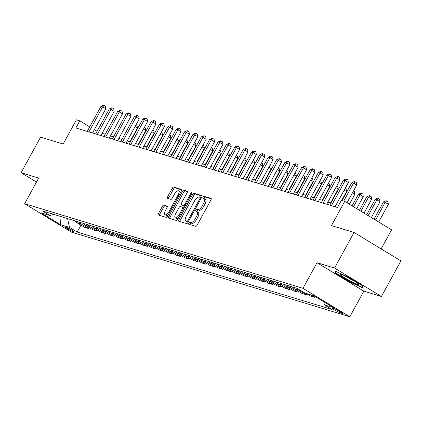 <?xml version="1.0" encoding="UTF-8"?>
<svg xmlns="http://www.w3.org/2000/svg" width="422" height="422" viewBox="0 0 422 422"><rect width="100%" height="100%" fill="white"/><g stroke="black" fill="none" stroke-linecap="round" stroke-linejoin="round"><path stroke-width="0.63" d="M198.034 212.282A5.122 2.142 -58.7 0 1 198.24 212.377A5.122 2.142 -58.7 0 1 197.686 217.393L196.536 219.487A5.122 2.142 -58.7 0 1 191.989 223.322L189.821 222.278A1.118 0.469 -58.7 0 0 188.824 223.117A1.118 0.469 -58.7 0 0 188.703 224.214A1.118 0.469 -58.7 0 0 188.75 224.235L195.729 226.356A1.598 0.67 -58.7 0 0 197.148 225.158L210.921 200.007A1.598 0.67 -58.7 0 0 211.09 198.44A1.598 0.67 -58.7 0 0 211.026 198.409L204.048 196.288A1.118 0.469 -58.7 0 0 203.056 197.127A1.118 0.469 -58.7 0 0 202.935 198.224A1.118 0.469 -58.7 0 0 202.977 198.245L203.879 198.519A5.122 2.142 -58.7 0 1 204.09 198.614A1.118 0.469 -58.7 0 1 204.322 197.897A1.118 0.469 -58.7 0 1 205.314 197.058L204.048 196.288M191.989 223.322L191.087 223.048A1.118 0.469 -58.7 0 0 190.09 223.887A1.118 0.469 -58.7 0 0 189.853 224.573M195.94 210.124A1.118 0.469 -58.7 0 0 195.819 211.222A1.118 0.469 -58.7 0 0 195.861 211.243L196.768 211.517A5.122 2.142 -58.7 0 1 196.974 211.607A1.118 0.469 -58.7 0 1 197.206 210.889A1.118 0.469 -58.7 0 1 198.203 210.05L196.932 209.286A1.118 0.469 -58.7 0 0 195.94 210.124M73.676 231.852A5.217 0.501 -151.3 0 0 74.203 231.894A5.217 0.501 -151.3 0 0 70.843 229.499A5.217 0.501 -151.3 0 0 65.574 226.93A5.217 0.501 -151.3 0 0 65.046 226.883A5.217 0.501 -151.3 0 0 68.406 229.283A5.217 0.501 -151.3 0 0 73.676 231.852M163.783 205.155A1.598 0.67 -58.7 0 0 162.364 206.353L158.498 213.411A1.598 0.67 -58.7 0 0 158.324 214.977A1.598 0.67 -58.7 0 0 158.392 215.004L166.141 217.362A1.598 0.67 -58.7 0 0 167.56 216.164L181.333 191.013A1.598 0.67 -58.7 0 0 181.507 189.446A1.598 0.67 -58.7 0 0 181.439 189.415L173.69 187.057A1.598 0.67 -58.7 0 0 172.271 188.254L167.603 196.779A1.598 0.67 -58.7 0 0 167.428 198.351A1.598 0.67 -58.7 0 0 167.497 198.377L170.81 199.384A1.598 0.67 -58.7 0 0 172.234 198.187L174.544 193.962A4.283 1.788 -58.7 0 1 178.527 190.834A4.283 1.788 -58.7 0 1 178.063 195.027L168.995 211.586A4.283 1.788 -58.7 0 1 165.018 214.714A4.283 1.788 -58.7 0 1 165.482 210.52L166.991 207.761A1.598 0.67 -58.7 0 0 167.165 206.189A1.598 0.67 -58.7 0 0 167.101 206.163L163.783 205.155L165.049 205.925A1.598 0.67 -58.7 0 0 163.63 207.123L159.764 214.176A1.598 0.67 -58.7 0 0 159.416 215.315M190.723 222.552A5.122 2.142 -58.7 0 0 195.27 218.723L196.42 216.623A5.122 2.142 -58.7 0 0 196.974 211.607L198.24 212.377M198.203 210.05L196.932 209.286M197.839 209.56A5.122 2.142 -58.7 0 0 202.386 205.725L203.536 203.631A5.122 2.142 -58.7 0 0 204.09 198.614L205.356 199.379A5.122 2.142 -58.7 0 0 205.145 199.29M334.562 268.044L316.996 262.706L363.854 291.143L381.414 296.481L334.562 268.044L354.042 232.453L331.465 225.591L344.711 201.389L341.366 200.371L337.468 207.487L75.865 127.95L79.758 120.834L76.414 119.816L63.168 144.018L40.586 137.15L21.1 172.74L36.477 182.072M316.996 262.706L302.97 288.326L24.634 203.705L38.666 178.079L21.1 172.74M178.923 219.619A1.598 0.67 -58.7 0 0 178.749 221.186A1.598 0.67 -58.7 0 0 178.817 221.218L186.566 223.57A1.598 0.67 -58.7 0 0 187.985 222.373L201.758 197.222A1.598 0.67 -58.7 0 0 201.932 195.655A1.598 0.67 -58.7 0 0 201.864 195.623L194.115 193.271A1.598 0.67 -58.7 0 0 192.696 194.468L178.923 219.619L180.189 220.384A1.598 0.67 -58.7 0 0 179.841 221.524M176.354 220.469L168.605 218.111A1.598 0.67 -58.7 0 1 168.536 218.079A1.598 0.67 -58.7 0 1 168.71 216.512L182.483 191.361A1.598 0.67 -58.7 0 1 183.902 190.164L187.22 191.171A1.598 0.67 -58.7 0 1 187.284 191.203A1.598 0.67 -58.7 0 1 187.11 192.77L181.529 202.971A1.598 0.67 -58.7 0 0 181.355 204.538A1.598 0.67 -58.7 0 0 181.418 204.564L183.617 205.234A1.598 0.67 -58.7 0 0 185.042 204.037L190.855 193.418A1.118 0.469 -58.7 0 1 191.894 192.601A1.118 0.469 -58.7 0 1 191.773 193.698L177.773 219.271A1.598 0.67 -58.7 0 1 176.354 220.469M354.042 232.453L400.9 260.896L381.414 296.481M334.06 308.598L332.589 308.155A5.053 0.491 -151.3 0 0 332.082 308.107A5.053 0.491 -151.3 0 0 335.337 310.434A5.053 0.491 -151.3 0 0 340.443 312.918L341.915 313.367A5.053 0.491 -151.3 0 0 342.421 313.409A5.053 0.491 -151.3 0 0 339.172 311.088A5.053 0.491 -151.3 0 0 334.06 308.598M302.97 288.326L349.822 316.769L71.492 232.142L24.634 203.705M80.955 225.163L77.184 232.053L332.098 309.558L324.439 304.906L333.47 307.654L313.968 295.817L304.937 293.068L297.273 288.421L42.358 210.916L50.018 215.563L53.736 214.376M77.184 232.053L69.519 227.405L60.488 224.657L40.987 212.82L50.018 215.563M381.129 248.896L391.569 229.826L344.711 201.389M363.854 291.143L349.822 316.769M97.049 131.326L94.359 129.696M89.728 126.885L79.758 120.834M338.666 205.303L336.276 204.575M330.985 202.966L327.91 202.032M322.619 200.424L319.549 199.49M314.258 197.881L311.183 196.947M305.892 195.339L302.822 194.405M297.531 192.796L294.456 191.862M289.17 190.253L286.095 189.32M280.804 187.711L277.729 186.777M272.443 185.168L269.368 184.235M264.077 182.626L261.002 181.692M255.716 180.083L252.641 179.15M247.35 177.541L244.275 176.607M238.989 174.998L235.914 174.064M230.623 172.456L227.548 171.522M222.262 169.913L219.187 168.979M213.896 167.37L210.821 166.437M205.535 164.828L202.46 163.894M197.169 162.285L194.094 161.352M188.808 159.743L185.733 158.804M180.442 157.2L177.367 156.261M172.081 154.658L169.006 153.719M163.715 152.115L160.645 151.176M155.354 149.573L152.279 148.634M146.988 147.025L143.918 146.091M138.627 144.482L135.552 143.549M130.261 141.94L127.191 141.006M121.9 139.397L118.825 138.463M113.539 136.855L110.464 135.921M105.173 134.312L102.098 133.378M61.243 216.655L67.599 218.591M61.042 216.597L60.488 224.657M324.439 304.906L323.737 301.746M315.065 296.481L314.633 297.273L310.492 294.756M306.14 293.438L310.281 295.949L314.633 297.273M306.768 293.817L306.267 294.73L298.607 290.078A6.52 5.892 -73.1 0 1 296.772 288.263M292.42 286.944A6.52 5.892 -73.1 0 0 294.255 288.759L301.92 293.406L306.267 294.73M298.407 291.275L297.906 292.188L290.241 287.535A6.52 5.892 -73.1 0 1 288.405 285.72M284.059 284.402A6.52 5.892 -73.1 0 0 285.894 286.211L293.554 290.863L297.906 292.188M290.041 288.732L289.539 289.645L281.88 284.992A6.52 5.892 -73.1 0 1 280.044 283.178M275.693 281.859A6.52 5.892 -73.1 0 0 277.534 283.668L285.193 288.321L289.539 289.645M281.68 286.19L281.179 287.102L273.514 282.45A6.52 5.892 -73.1 0 1 271.678 280.635M267.332 279.317A6.52 5.892 -73.1 0 0 269.167 281.126L276.827 285.778L281.179 287.102M273.314 283.647L272.812 284.56L265.153 279.907A6.52 5.892 -73.1 0 1 263.317 278.093M258.966 276.774A6.52 5.892 -73.1 0 0 260.807 278.583L268.466 283.236L272.812 284.56M264.953 281.105L264.452 282.017L256.792 277.365A6.52 5.892 -73.1 0 1 254.951 275.55M250.605 274.231A6.52 5.892 -73.1 0 0 252.44 276.041L260.1 280.693L264.452 282.017M256.587 278.557L256.085 279.475L248.426 274.822A6.52 5.892 -73.1 0 1 246.59 273.008M242.244 271.689A6.52 5.892 -73.1 0 0 244.08 273.498L251.739 278.151L256.085 279.475M248.226 276.014L247.725 276.927L240.065 272.28A6.52 5.892 -73.1 0 1 238.224 270.465M233.878 269.146A6.52 5.892 -73.1 0 0 235.713 270.956L243.378 275.608L247.725 276.927M239.86 273.472L239.364 274.384L231.699 269.737A6.52 5.892 -73.1 0 1 229.863 267.923M225.517 266.598A6.52 5.892 -73.1 0 0 227.352 268.413L235.012 273.066L239.364 274.384M231.499 270.929L230.998 271.842L223.338 267.195A6.52 5.892 -73.1 0 1 221.503 265.38M217.151 264.056A6.52 5.892 -73.1 0 0 218.986 265.871L226.651 270.523L230.998 271.842M223.132 268.387L222.637 269.299L214.972 264.652A6.52 5.892 -73.1 0 1 213.136 262.837M208.79 261.513A6.52 5.892 -73.1 0 0 210.625 263.328L218.285 267.981L222.637 269.299M214.772 265.844L214.27 266.757L206.611 262.109A6.52 5.892 -73.1 0 1 204.775 260.295M200.424 258.971A6.52 5.892 -73.1 0 0 202.259 260.785L209.924 265.438L214.27 266.757M206.405 263.302L205.91 264.214L198.245 259.567A6.52 5.892 -73.1 0 1 196.409 257.752M192.063 256.428A6.52 5.892 -73.1 0 0 193.898 258.243L201.558 262.895L205.91 264.214M198.045 260.759L197.543 261.672L189.884 257.024A6.52 5.892 -73.1 0 1 188.048 255.21M183.697 253.886A6.52 5.892 -73.1 0 0 185.532 255.7L193.197 260.353L197.543 261.672M189.678 258.217L189.183 259.129L181.518 254.482A6.52 5.892 -73.1 0 1 179.682 252.667M175.336 251.343A6.52 5.892 -73.1 0 0 177.171 253.158L184.831 257.81L189.183 259.129M181.318 255.674L180.816 256.587L173.157 251.939A6.52 5.892 -73.1 0 1 171.321 250.125M166.97 248.801A6.52 5.892 -73.1 0 0 168.805 250.615L176.47 255.268L180.816 256.587M172.951 253.131L172.456 254.044L164.791 249.397A6.52 5.892 -73.1 0 1 162.955 247.582M158.609 246.258A6.52 5.892 -73.1 0 0 160.444 248.073L168.104 252.72L172.456 254.044M164.591 250.589L164.089 251.501L156.43 246.849A6.52 5.892 -73.1 0 1 154.594 245.04M150.243 243.716A6.52 5.892 -73.1 0 0 152.078 245.53L159.743 250.177L164.089 251.501M156.224 248.046L155.729 248.959L148.064 244.306A6.52 5.892 -73.1 0 1 146.228 242.497M141.882 241.173A6.52 5.892 -73.1 0 0 143.717 242.988L151.377 247.635L155.729 248.959M147.864 245.504L147.362 246.416L139.703 241.764A6.52 5.892 -73.1 0 1 137.867 239.954M133.516 238.63A6.52 5.892 -73.1 0 0 135.351 240.445L143.016 245.092L147.362 246.416M139.503 242.961L139.002 243.874L131.337 239.221A6.52 5.892 -73.1 0 1 129.501 237.412M125.155 236.088A6.52 5.892 -73.1 0 0 126.99 237.902L134.65 242.55L139.002 243.874M131.136 240.419L130.635 241.331L122.976 236.679A6.52 5.892 -73.1 0 1 121.14 234.869M116.788 233.545A6.52 5.892 -73.1 0 0 118.624 235.36L126.289 240.007L130.635 241.331M122.776 237.876L122.275 238.789L114.61 234.136A6.52 5.892 -73.1 0 1 112.774 232.327M108.428 231.003A6.52 5.892 -73.1 0 0 110.263 232.817L117.923 237.465L122.275 238.789M114.409 235.334L113.908 236.246L106.249 231.594A6.52 5.892 -73.1 0 1 104.413 229.784M100.061 228.46A6.52 5.892 -73.1 0 0 101.897 230.275L109.562 234.922L113.908 236.246M106.049 232.791L105.547 233.704L97.883 229.051A6.52 5.892 -73.1 0 1 96.047 227.236M91.701 225.918A6.52 5.892 -73.1 0 0 93.536 227.732L101.196 232.38L105.547 233.704M97.682 230.248L97.181 231.161L89.522 226.508A6.52 5.892 -73.1 0 1 87.686 224.694M83.334 223.375A6.52 5.892 -73.1 0 0 85.175 225.19L92.835 229.837L97.181 231.161M89.322 227.706L88.82 228.618L81.161 223.966A6.52 5.892 -73.1 0 1 79.32 222.151M74.974 220.833A6.52 5.892 -73.1 0 0 76.809 222.642L84.469 227.294L88.82 228.618M67.573 218.633L69.519 227.405M335.01 271.003L335.611 273.324L349.722 281.885L363.231 288.131L362.635 285.815L348.525 277.249L335.01 271.003M349.907 281.553L349.722 281.885M336.017 272.58L335.611 273.324M199.105 210.325A5.122 2.142 -58.7 0 0 203.652 206.495L202.386 205.725M205.356 199.379A5.122 2.142 -58.7 0 1 204.802 204.401L203.652 206.495M211.269 198.867L205.314 197.058M202.106 196.082L195.381 194.036A1.598 0.67 -58.7 0 0 193.962 195.233L180.189 220.384M186.914 221.397A1.118 0.469 -58.7 0 0 187.906 220.558L199.996 198.477A1.118 0.469 -58.7 0 0 200.118 197.38A1.118 0.469 -58.7 0 0 200.07 197.359L199.121 197.074A5.122 2.142 -58.7 0 0 194.568 200.904L186.308 215.995A5.122 2.142 -58.7 0 0 185.754 221.012A5.122 2.142 -58.7 0 0 185.96 221.107L188.122 222.13M186.84 221.64A5.122 2.142 -58.7 0 0 187.02 221.782A5.122 2.142 -58.7 0 0 187.226 221.877L185.96 221.107M188.112 222.146L187.226 221.877M187.463 191.63L185.168 190.934A1.598 0.67 -58.7 0 0 183.749 192.131L169.976 217.283A1.598 0.67 -58.7 0 0 169.628 218.422M182.562 205.261A1.598 0.67 -58.7 0 0 182.62 205.308A1.598 0.67 -58.7 0 0 182.684 205.335L184.883 206.005A1.598 0.67 -58.7 0 0 185.031 206.015M175.731 213.553A4.283 1.788 -58.7 0 0 175.267 217.747A4.283 1.788 -58.7 0 0 179.244 214.624L182.441 208.79A1.598 0.67 -58.7 0 0 182.615 207.223A1.598 0.67 -58.7 0 0 182.547 207.191L180.347 206.522A1.598 0.67 -58.7 0 0 178.928 207.719L175.731 213.553M175.267 217.747L176.533 218.517A4.283 1.788 -58.7 0 0 178.522 217.9M183.929 208.025A1.598 0.67 -58.7 0 0 183.881 207.988A1.598 0.67 -58.7 0 0 183.813 207.962L182.668 207.265M167.344 206.622L165.049 205.925M165.018 214.714L166.284 215.484A4.283 1.788 -58.7 0 0 168.272 214.867M180.263 192.97A4.283 1.788 -58.7 0 0 179.793 191.604L178.527 190.834M181.682 189.874L174.956 187.827A1.598 0.67 -58.7 0 0 173.537 189.024L168.869 197.549A1.598 0.67 -58.7 0 0 168.515 198.688M378.671 221.998L388.367 204.285L385.202 202.36L383.529 201.853L374.04 219.187M375.506 220.078L385.202 202.36L386.663 200.935L387.929 201.705L388.367 204.285M383.529 201.853L385.993 200.73L386.663 200.935M347.011 202.782L356.711 185.068L353.546 183.148L343.724 201.088M351.869 182.636L354.338 181.513L355.007 181.718L353.546 183.148L351.869 182.636L342.047 200.577M355.007 181.718L356.273 182.489L356.711 185.068M371.349 217.557L380.006 201.742L376.841 199.817L375.169 199.311L366.718 214.745M368.184 215.631L376.841 199.817L378.302 198.393L379.568 199.163L380.006 201.742M375.169 199.311L377.632 198.187L378.302 198.393M364.028 213.11L371.645 199.2L368.475 197.274L366.802 196.768L359.396 210.298M360.857 211.19L368.475 197.274L369.936 195.85L371.202 196.62L371.645 199.2M366.802 196.768L369.271 195.644L369.936 195.85M356.706 208.663L363.279 196.657L360.114 194.732L358.442 194.225L352.075 205.857M353.536 206.743L360.114 194.732L361.575 193.308L362.841 194.078L363.279 196.657M358.442 194.225L360.905 193.102L361.575 193.308M335.079 206.759L348.345 182.526L345.18 180.6L331.46 205.662M343.508 180.094L345.971 178.97L346.641 179.176L345.18 180.6L343.508 180.094L329.788 205.15M346.641 179.176L347.907 179.946L348.345 182.526M326.712 204.216L339.984 179.983L336.819 178.058L323.099 203.119M335.147 177.551L337.611 176.428L338.28 176.633L336.819 178.058L335.147 177.551L321.427 202.607M338.28 176.633L339.546 177.404L339.984 179.983M318.352 201.674L331.618 177.44L328.453 175.515L314.733 200.577M326.781 175.009L329.244 173.885L329.914 174.091L328.453 175.515L326.781 175.009L313.061 200.065M329.914 174.091L331.18 174.861L331.618 177.44M349.379 204.222L354.918 194.115L352.544 192.675M353.494 190.939L354.475 191.535L354.918 194.115M309.985 199.131L323.257 174.898L320.092 172.973L306.372 198.034M318.42 172.466L320.884 171.343L321.553 171.548L320.092 172.973L318.42 172.466L304.7 197.522M321.553 171.548L322.819 172.318L323.257 174.898M349.627 280.635A10.597 1.023 -151.3 0 0 358.526 284.148A10.597 1.023 -151.3 0 0 348.931 277.929A10.597 1.023 -151.3 0 0 340.195 274.115A10.597 1.023 -151.3 0 0 349.627 280.635M345.127 275.999A8.023 0.775 -151.3 0 0 350.255 279.011A8.023 0.775 -151.3 0 0 354.285 281.005M362.466 285.71L362.952 287.582L349.859 281.532L336.186 273.229L335.69 271.32M341.683 200.466L346.552 191.572L344.183 190.132M345.133 188.397L346.114 188.987L346.552 191.572M330.616 202.855L338.191 189.024L335.817 187.59M336.772 185.854L337.748 186.445L338.191 189.024M322.255 200.313L329.825 186.482L327.456 185.047M328.406 183.312L329.387 183.902L329.825 186.482M313.889 197.77L321.464 183.939L319.09 182.504M320.045 180.764L321.026 181.36L321.464 183.939M305.528 195.228L313.098 181.397L310.729 179.962M311.679 178.221L312.66 178.817L313.098 181.397M301.624 196.589L314.891 172.355L311.726 170.43L298.006 195.492M310.054 169.924L312.517 168.8L313.187 169.006L311.726 170.43L310.054 169.924L296.334 194.98M313.187 169.006L314.453 169.776L314.891 172.355M293.258 194.046L306.53 169.813L303.365 167.887L289.645 192.949M301.693 167.381L304.156 166.257L304.826 166.463L303.365 167.887L301.693 167.381L287.973 192.437M304.826 166.463L306.092 167.233L306.53 169.813M284.897 191.504L298.164 167.27L294.999 165.345L281.279 190.406M293.327 164.838L295.79 163.715L296.46 163.921L294.999 165.345L293.327 164.838L279.607 189.895M296.46 163.921L297.726 164.685L298.164 167.27M276.531 188.961L289.803 164.722L286.638 162.802L272.918 187.864M284.966 162.296L287.429 161.172L288.099 161.378L286.638 162.802L284.966 162.296L271.246 187.352M288.099 161.378L289.365 162.143L289.803 164.722M268.17 186.418L281.437 162.18L278.272 160.26L264.552 185.321M276.6 159.753L279.063 158.63L279.733 158.836L278.272 160.26L276.6 159.753L262.88 184.81M279.733 158.836L280.999 159.6L281.437 162.18M297.162 192.685L304.737 178.854L302.363 177.419M303.318 175.679L304.299 176.275L304.737 178.854M259.81 183.876L273.076 159.637L269.911 157.717L256.191 182.779M268.239 157.211L270.702 156.087L271.372 156.293L269.911 157.717L268.239 157.211L254.519 182.267M271.372 156.293L272.638 157.058L273.076 159.637M288.801 190.143L296.371 176.312L294.002 174.877M294.952 173.136L295.933 173.732L296.371 176.312M251.443 181.333L264.71 157.095L261.545 155.175L247.83 180.231M259.873 154.668L262.336 153.545L263.006 153.75L261.545 155.175L259.873 154.668L246.153 179.725M263.006 153.75L264.272 154.515L264.71 157.095M280.435 187.6L288.01 173.769L285.636 172.334M286.591 170.593L287.572 171.19L288.01 173.769M243.083 178.791L256.349 154.552L253.184 152.632L239.464 177.688M251.512 152.126L253.975 151.002L254.645 151.208L253.184 152.632L251.512 152.126L237.792 177.182M254.645 151.208L255.911 151.973L256.349 154.552M272.074 185.058L279.644 171.227L277.275 169.786M278.225 168.051L279.206 168.647L279.644 171.227M234.716 176.248L247.988 152.01L244.818 150.09L231.103 175.146M243.146 149.583L245.615 148.46L246.279 148.665L244.818 150.09L243.146 149.583L229.426 174.639M246.279 148.665L247.545 149.43L247.988 152.01M263.708 182.515L271.283 168.684L268.909 167.244M269.864 165.508L270.845 166.104L271.283 168.684M226.356 173.706L239.622 149.467L236.457 147.547L222.737 172.603M234.785 147.041L237.248 145.917L237.918 146.117L236.457 147.547L234.785 147.041L221.065 172.097M237.918 146.117L239.184 146.888L239.622 149.467M255.347 179.972L262.917 166.141L260.548 164.701M261.498 162.966L262.479 163.562L262.917 166.141M217.989 171.163L231.261 146.925L228.091 145.004L214.376 170.061M226.419 144.493L228.888 143.374L229.552 143.575L228.091 145.004L226.419 144.493L212.704 169.554M229.552 143.575L230.818 144.345L231.261 146.925M246.981 177.43L254.556 163.599L252.187 162.159M253.137 160.423L254.118 161.019L254.556 163.599M238.62 174.887L246.19 161.056L243.821 159.616M244.771 157.881L245.752 158.477L246.19 161.056M230.259 172.345L237.829 158.514L235.46 157.074M236.41 155.338L237.391 155.934L237.829 158.514M221.893 169.802L229.462 155.971L227.094 154.531M228.044 152.796L229.025 153.392L229.462 155.971M213.532 167.26L221.102 153.429L218.733 151.989M219.683 150.253L220.664 150.849L221.102 153.429M205.166 164.717L212.735 150.886L210.367 149.446M211.316 147.711L212.298 148.307L212.735 150.886M196.805 162.175L204.375 148.344L202.006 146.903M202.956 145.168L203.937 145.764L204.375 148.344M188.439 159.632L196.008 145.801L193.64 144.361M194.589 142.625L195.571 143.222L196.008 145.801M209.628 168.621L222.895 144.382L219.73 142.462L206.01 167.518M218.058 141.95L220.521 140.832L221.191 141.032L219.73 142.462L218.058 141.95L204.338 167.012M221.191 141.032L222.457 141.803L222.895 144.382M201.262 166.078L214.534 141.839L211.364 139.919L197.649 164.976M209.692 139.408L212.16 138.289L212.825 138.49L211.364 139.919L209.692 139.408L195.977 164.469M212.825 138.49L214.096 139.26L214.534 141.839M192.901 163.536L206.168 139.297L203.003 137.377L189.283 162.433M201.331 136.865L203.794 135.747L204.464 135.947L203.003 137.377L201.331 136.865L187.611 161.927M204.464 135.947L205.73 136.717L206.168 139.297M184.535 160.993L197.807 136.754L194.637 134.834L180.922 159.891M192.965 134.323L195.433 133.204L196.098 133.405L194.637 134.834L192.965 134.323L179.25 159.384M196.098 133.405L197.369 134.175L197.807 136.754M176.174 158.45L189.441 134.212L186.276 132.292L172.556 157.348M184.604 131.78L187.067 130.662L187.737 130.862L186.276 132.292L184.604 131.78L170.884 156.842M187.737 130.862L189.003 131.632L189.441 134.212M167.808 155.903L181.08 131.669L177.915 129.749L164.195 154.805M176.238 129.237L178.706 128.119L179.376 128.32L177.915 129.749L176.238 129.237L162.523 154.299M179.376 128.32L180.642 129.09L181.08 131.669M159.447 153.36L172.714 129.127L169.549 127.207L155.829 152.263M167.877 126.695L170.34 125.577L171.01 125.777L169.549 127.207L167.877 126.695L154.157 151.756M171.01 125.777L172.276 126.547L172.714 129.127M151.081 150.818L164.353 126.584L161.188 124.664L147.468 149.72M159.511 124.152L161.979 123.034L162.649 123.235L161.188 124.664L159.511 124.152L145.796 149.214M162.649 123.235L163.915 124.005L164.353 126.584M180.078 157.084L187.648 143.258L185.279 141.818M186.229 140.083L187.21 140.679L187.648 143.258M142.72 148.275L155.987 124.042L152.822 122.122L139.102 147.178M151.15 121.61L153.613 120.486L154.283 120.692L152.822 122.122L151.15 121.61L137.43 146.671M154.283 120.692L155.549 121.462L155.987 124.042M171.712 154.542L179.287 140.716L176.913 139.276M177.862 137.54L178.844 138.136L179.287 140.716M134.354 145.732L147.626 121.499L144.461 119.574L130.741 144.635M142.789 119.067L145.252 117.944L145.922 118.149L144.461 119.574L142.789 119.067L129.069 144.129M145.922 118.149L147.188 118.92L147.626 121.499M163.351 151.999L170.921 138.173L168.552 136.733M169.502 134.998L170.483 135.594L170.921 138.173M125.993 143.19L139.26 118.957L136.095 117.031L122.375 142.093M134.423 116.525L136.886 115.401L137.556 115.607L136.095 117.031L134.423 116.525L120.703 141.581M137.556 115.607L138.822 116.377L139.26 118.957M154.985 149.457L162.56 135.631L160.186 134.191M161.135 132.455L162.117 133.051L162.56 135.631M117.627 140.647L130.899 116.414L127.734 114.489L114.014 139.55M126.062 113.982L128.525 112.859L129.195 113.064L127.734 114.489L126.062 113.982L112.342 139.038M129.195 113.064L130.461 113.835L130.899 116.414M146.624 146.914L154.194 133.088L151.825 131.648M152.775 129.913L153.756 130.509L154.194 133.088M109.266 138.105L122.533 113.871L119.368 111.946L105.648 137.008M117.696 111.44L120.159 110.316L120.829 110.522L119.368 111.946L117.696 111.44L103.976 136.496M120.829 110.522L122.095 111.292L122.533 113.871M138.258 144.371L145.833 130.546L143.459 129.106M144.414 127.37L145.395 127.966L145.833 130.546M100.9 135.562L114.172 111.329L111.007 109.403L97.287 134.465M109.335 108.897L111.798 107.774L112.468 107.979L111.007 109.403L109.335 108.897L95.615 133.953M112.468 107.979L113.734 108.749L114.172 111.329M129.897 141.829L137.466 128.003L135.098 126.563M136.048 124.828L137.029 125.418L137.466 128.003M92.539 133.02L105.806 108.786L102.641 106.861L88.921 131.922M100.969 106.355L103.432 105.231L104.102 105.437L102.641 106.861L100.969 106.355L87.248 131.411M104.102 105.437L105.368 106.207L105.806 108.786M294.255 288.759L298.607 290.078M285.894 286.211L290.241 287.535M277.534 283.668L281.88 284.992M269.167 281.126L273.514 282.45M260.807 278.583L265.153 279.907M252.44 276.041L256.792 277.365M244.08 273.498L248.426 274.822M235.713 270.956L240.065 272.28M227.352 268.413L231.699 269.737M218.986 265.871L223.338 267.195M210.625 263.328L214.972 264.652M202.259 260.785L206.611 262.109M193.898 258.243L198.245 259.567M185.532 255.7L189.884 257.024M177.171 253.158L181.518 254.482M168.805 250.615L173.157 251.939M160.444 248.073L164.791 249.397M152.078 245.53L156.43 246.849M143.717 242.988L148.064 244.306M135.351 240.445L139.703 241.764M126.99 237.902L131.337 239.221M118.624 235.36L122.976 236.679M110.263 232.817L114.61 234.136M101.897 230.275L106.249 231.594M93.536 227.732L97.883 229.051M85.175 225.19L89.522 226.508M76.809 222.642L81.161 223.966M342.11 313.008L341.915 313.367M340.876 312.122L340.443 312.918M196.536 219.487L195.27 218.723M197.686 217.393L196.42 216.623M204.802 204.401L203.536 203.631M191.087 223.048L189.821 222.278M193.962 195.233L192.696 194.468M195.381 194.036L194.115 193.271M188.713 221.044L187.906 220.558M200.803 198.968L199.996 198.477M201.278 198.092L200.155 197.412M169.976 217.283L168.71 216.512M183.749 192.131L182.483 191.361M185.168 190.934L183.902 190.164M182.684 205.335L181.418 204.564M184.883 206.005L183.617 205.234M185.844 204.528L185.042 204.037M191.662 193.909L190.855 193.418M180.052 215.109L179.244 214.624M183.243 209.275L182.441 208.79M169.802 212.076L168.995 211.586M178.865 195.518L178.063 195.027M168.869 197.549L167.603 196.779M173.537 189.024L172.271 188.254M174.956 187.827L173.69 187.057M159.764 214.176L158.498 213.411M163.63 207.123L162.364 206.353M201.283 198.087L200.118 197.38M187.02 221.782L185.754 221.012M182.62 205.308L181.355 204.538M183.881 207.988L182.615 207.223"/></g></svg>
